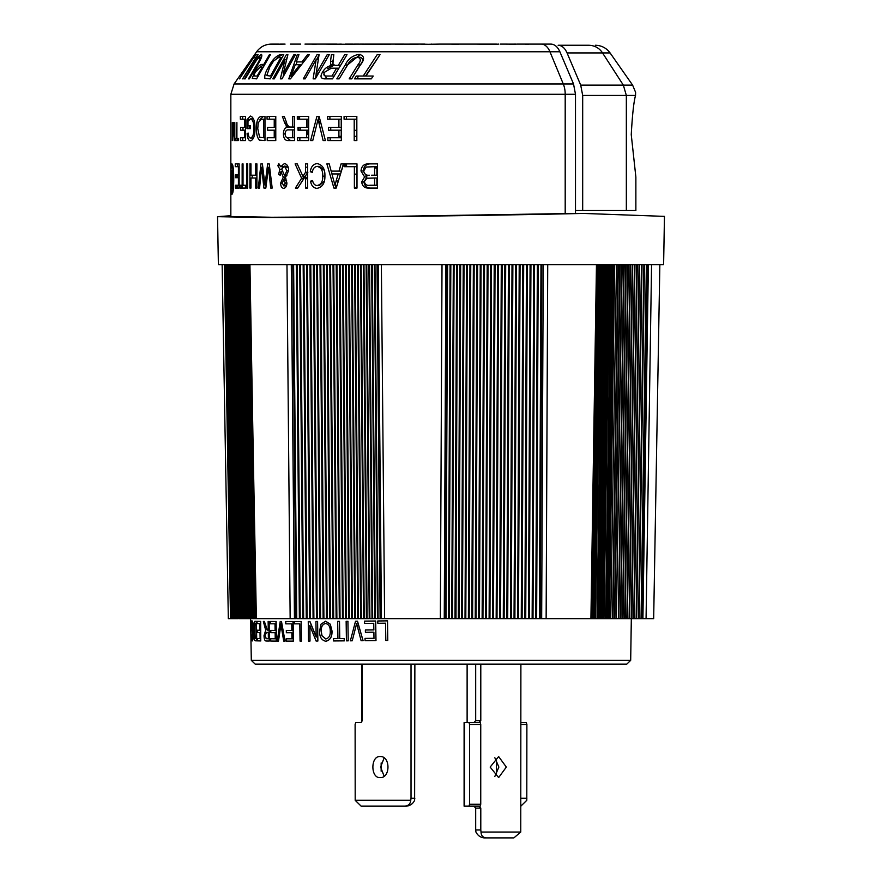 <?xml version="1.0" encoding="UTF-8"?>
<svg xmlns="http://www.w3.org/2000/svg" width="882" height="882" viewBox="0 0 882 882"><rect width="100%" height="100%" fill="white"/><g stroke="black" fill="none" stroke-linecap="round" stroke-linejoin="round"><path stroke-width="1.32" d="M526.256 722.567L520.887 722.567L526.256 722.567L526.885 724.497L526.797 800.294L520.854 806.159M467.118 664.124L467.118 722.567M496.456 759.292L496.456 774.859M384.122 757.958L380.605 767.075L384.122 776.193M380.087 777.615C370.506 778.277 370.473 755.885 380.087 756.524C390.594 755.874 390.594 778.266 380.087 777.615M414.871 664.124L414.617 800.294C412.974 803.8 410.229 805.751 406.393 806.159L361.146 806.159L355.192 800.294L355.115 724.497L355.733 722.567L361.135 722.567L362.05 720.627L362.05 664.124M355.192 800.294L410.758 800.294L411.023 798.232L414.871 798.232M404.783 806.159C408.443 805.773 410.439 803.822 410.758 800.294M411.023 664.124L411.023 798.232M381.156 762.93L381.156 771.221M361.863 664.124L361.863 721.807M484.13 837.9C480.503 837.503 477.768 835.541 475.927 832.035L475.685 829.962L480.789 829.962L481.032 832.035C481.098 835.552 482.84 837.514 486.269 837.9L484.13 837.9M467.284 806.159L471.561 806.159M467.284 722.567L473.932 722.567L475.685 720.627L475.685 664.124M494.846 776.414L498.87 767.075L494.846 757.737M506.334 767.075L498.639 756.569L490.149 767.075L498.639 777.582L506.334 767.075M475.685 720.627L480.789 720.627L480.789 664.124M481.032 832.035L520.755 832.035L520.887 664.124M469.037 806.159L469.533 804.23L480.745 804.23L480.238 806.159L464.097 806.159L464.097 722.567L480.238 722.567L480.745 724.497L469.533 724.497L469.037 722.567M469.533 804.23L469.533 724.497M480.745 804.23L480.745 724.497M479.047 806.159L480.789 808.099L475.685 808.099L475.685 829.962M480.789 808.099L480.789 829.962M475.685 808.099L473.932 806.159M480.789 720.627L479.047 722.567M520.755 832.035L513.864 837.9L486.269 837.9M322.779 664.124L626.815 664.124L255.174 664.124L251.304 660.32L630.685 660.32L636.727 264.71M624.18 264.71L618.844 618.646L631.942 618.646L637.278 264.71M622.185 264.71L616.375 618.646L618.37 618.646L623.706 264.71L618.37 618.646M597.654 264.71L592.131 618.646L616.375 618.646L621.711 264.71L616.375 618.646M605.967 618.646L611.303 264.71M602.781 618.646L608.117 264.71M595.306 414.783L592.241 618.646L597.103 618.646L602.197 264.71M594.314 618.646L593.299 618.646L598.635 264.71M377.783 620.983L387.463 620.873L387.771 640.442L385.82 640.464L385.544 623.188L377.816 623.276L377.783 620.983M346.141 621.281L347.916 621.27L348.203 640.839L346.428 640.85L346.141 621.281M347.916 621.27L348.203 640.839M294.434 621.545L301.148 621.534L301.423 641.104L300.045 641.104L299.803 623.828L294.467 623.839L294.434 621.545M301.148 621.534L301.423 641.104M286.143 638.833L291.953 638.833L291.865 632.736L286.352 632.736L286.319 630.443L291.832 630.443L291.744 623.839L285.779 623.839L285.746 621.556L292.989 621.556L293.254 641.115L286.176 641.115L286.143 638.833L292.107 638.822M293.408 641.115L293.133 621.545L285.911 621.545M280.2 621.545L281.336 621.545L284.886 641.115L283.695 641.115L280.862 623.828L278.337 641.104L277.246 641.093L280.2 621.545M270.697 638.777L275.228 638.8L275.14 632.703L270.84 632.681L270.807 630.387L275.107 630.421L275.008 623.806L270.366 623.783L270.333 621.49L275.989 621.523L276.264 641.093L270.73 641.06L270.697 638.777L275.393 638.8M276.43 641.093L276.154 621.523L270.509 621.49M266.331 632.383L264.776 635.602L266.221 638.733L268.382 638.755L268.293 632.405L266.331 632.383M268.139 621.479L268.999 621.479L269.275 641.049L266.309 641.016C264.876 641.093 264.115 639.285 264.027 635.602L265.68 630.222L263.354 621.424L264.203 621.435L267.18 630.101L268.26 630.112L268.139 621.479M257.015 621.303L260.488 621.38L260.774 640.949L257.368 640.872L257.335 638.59L260.102 638.645L260.014 632.548L257.379 632.493L257.346 630.2L259.981 630.266L259.881 623.651L257.048 623.596L257.015 621.303M257.335 638.59L260.289 638.645M250.951 632.151L250.896 620.994L250.819 632.052M251.05 638.259L251.138 632.151M366.78 264.71L369.9 618.646L380.748 618.646L380.12 618.646L377.011 264.71M293.618 264.71L296.738 618.646L369.238 618.646L366.118 264.71M249.419 264.71L255.35 618.646M249.077 264.71L254.92 618.646M248.68 264.71L254.512 618.646M254.314 618.646L253.343 618.646M243.432 618.646L251.932 618.646M251.083 618.646L251.69 618.646L250.576 618.646L250.962 640.431M250.819 632.129L251.249 638.248M250.653 623.232L251.105 629.869L250.664 623.155M252.065 623.122L252.197 630.994L251.491 630.939M251.447 628.668L252.009 631.005L251.293 630.939L251.822 620.84C252.583 621.678 253.035 625.018 253.167 630.851C253.233 636.771 252.902 640.123 252.164 640.916L251.381 635.007L252.153 638.623L252.847 630.917L251.877 623.122L251.447 628.668L251.392 625.007M251.91 620.873L252.02 620.84C252.781 621.667 253.222 625.007 253.355 630.851C253.421 636.771 253.09 640.123 252.362 640.905L252.274 640.872M251.579 634.996L252.34 638.623M255.008 621.248L256.43 621.281L256.728 640.85L255.449 640.806M257.202 621.314L260.675 621.38L260.774 640.938M257.533 630.211L260.157 630.255M268.304 621.479L269.175 621.479L269.275 641.049M263.531 621.424L264.38 621.435L267.356 630.101L268.437 630.112M270.972 630.387L275.272 630.409M280.366 621.545L281.501 621.545L285.04 641.115L283.861 641.115M281.027 623.828L278.503 641.093L277.422 641.093M286.474 630.443L291.986 630.443M294.588 621.545L301.291 621.534M316.054 621.479L317.597 621.468L317.873 641.038L316.109 641.049L309.78 625.481L310.001 641.071L308.535 641.082L308.259 621.512L309.825 621.512L316.153 637.058L315.932 621.479L317.476 621.479L317.752 641.038M309.913 625.47L310.001 641.071M308.391 621.512L309.957 621.501L316.285 637.058M325.491 621.182L330.177 624.213L331.897 630.917C332.139 636.771 330.1 640.211 325.767 641.247C321.577 640.277 319.516 636.936 319.56 631.225L321.004 624.191L325.612 621.171L330.298 624.213L332.007 630.917C332.249 636.771 330.21 640.211 325.888 641.247L325.866 641.247M337.773 621.347L339.493 621.336L339.746 638.612L344.3 638.579L344.333 640.861L333.506 640.949L333.473 638.656L337.927 638.623L337.674 621.347L339.383 621.336L339.636 638.612L344.2 638.579L344.234 640.861M333.583 638.656L338.027 638.623M346.24 621.281L348.004 621.27M355.622 621.204L357.508 621.182L363.097 640.696L361.113 640.718L356.615 623.486L352.227 640.795L350.363 640.817L355.534 621.204L357.419 621.193L363.02 640.707M356.692 623.475L352.227 640.795M364.608 621.115L375.688 621.005L375.986 640.564L365.06 640.685L365.027 638.392L373.979 638.303L373.891 632.207L365.402 632.295L365.368 630.002L373.847 629.924L373.748 623.309L364.564 623.409L364.531 621.115L375.622 621.005L375.919 640.575M365.104 638.392L374.045 638.303M365.446 630.002L373.924 629.913M377.838 620.983L387.518 620.873L387.771 640.442M265.691 664.124L261.844 664.124M325.656 623.464C322.481 624.258 321.015 626.87 321.257 631.269L321.985 635.69L325.844 638.954M325.535 623.464C322.36 624.269 320.894 626.87 321.136 631.28L321.864 635.702L325.723 638.965C329.03 638.138 330.53 635.448 330.232 630.895C330.265 626.661 328.699 624.18 325.535 623.464M266.518 632.383L264.964 635.602L266.397 638.733L268.558 638.755M255.185 623.53L254.237 626.341L254.159 631.115L254.843 638.105L256.199 638.546M254.997 623.53L254.049 626.341L253.972 631.115L254.655 638.116L256.012 638.546L255.791 623.563L254.997 623.53M254.909 621.248L256.243 621.292L256.541 640.85L254.611 640.42L253.597 631.071C253.41 625.272 253.84 621.997 254.909 621.248M635.867 176.995L631.247 134.67C632.35 114.792 633.783 101.717 635.536 95.443L582.682 95.443L580.709 85.124L567.06 52.931C564.844 47.981 561.867 45.423 558.13 45.258L588.9 45.258C594.788 45.5 599.341 48.058 602.538 52.931L623.342 85.124L626.341 95.443L626.341 210.522L635.867 210.522L635.867 176.995M567.06 52.931L610.079 52.931L632.615 85.124L580.709 85.124L632.615 85.124L635.602 92.356L635.536 95.443M582.682 95.443L582.682 210.522L626.341 210.522M575.494 210.522L582.682 210.522M558.13 45.258L588.9 45.258M304.985 44.1L307.631 44.1M291.181 44.1L299.637 44.1M296.892 44.1L290.421 44.1M285.062 44.1L283.651 44.1M280.972 44.1L275.934 44.321M276.331 44.354L278.921 44.1M276.529 44.1L272.042 44.365M272.185 44.387L275.471 44.1M278.536 44.1L274.379 44.1M273.475 44.1L277.047 44.1M272.549 44.1L273.233 44.1M271.877 44.1L268.536 44.354M268.547 44.354L272.461 44.1M424.033 44.365L439.523 44.1M431.331 44.365L419.986 44.1M379.106 44.1L364.531 44.1M217.545 216.685L218.383 264.71L663.617 264.71L664.455 216.377L583.344 213.422C502.894 215.395 322.955 217.678 263.09 217.49L217.545 216.685L230.841 215.704M231.701 164.074C230.456 161.671 230.456 196.399 231.701 194.073C234.403 196.377 234.436 161.913 231.701 164.074M232.65 166.014L231.701 166.014C230.522 163.92 230.522 194.161 231.701 192.144C233.973 194.161 234.006 164.118 231.701 166.014M232.65 192.144L231.701 192.144M231.613 188.075L232.418 188.075L231.613 188.075L231.503 178.142L232.418 178.142M231.305 183.103L231.646 180.126L232.418 180.126L232.164 185.97L231.161 183.114M231.613 177.304L231.503 178.142M232.418 188.075L232.418 170.083L232.164 178.021L231.095 170.083L231.404 177.304M236.453 174.879L236.552 177.712M236.321 185.253L236.034 188.075M234.193 140.558L234.799 140.558L234.799 122.565L234.403 138.276L233.576 122.565L232.55 137.416L232.286 122.565L232.286 140.558L233.399 125.156L234.193 140.558M237.115 138.452L237.115 140.558M238.25 140.558L238.25 138.452L236.905 138.452L236.905 122.565L236.431 138.452L235.262 138.452L235.262 140.558L238.25 140.558L237.578 140.558L237.578 138.452M245.505 140.558L245.505 116.369L240.345 116.369L240.345 119.202L244.557 119.202L244.557 127.361L240.643 127.361L240.643 130.194L244.557 130.194L244.557 137.735L240.444 137.735L240.444 140.558L245.505 140.558M247.809 119.765L247.809 128.618M244.557 137.735L245.505 137.735L244.557 137.735M245.505 130.194L244.557 130.194L245.505 130.194M244.557 127.361L245.505 127.361L244.557 127.361M245.505 119.202L244.557 119.202L245.505 119.202M242.66 119.202L242.66 116.369M242.958 130.194L242.958 127.361M242.759 140.558L242.759 137.735M259.341 140.117L264.975 140.558L259.341 140.117C257.268 137.592 256.331 133.755 256.541 128.596L257.764 128.596L258.239 122.719L261.315 119.202L263.608 119.202L263.608 137.735L259.595 137.25L257.764 128.629M260.003 119.467L263.475 116.369L264.975 116.369L261.16 116.369C257.831 117.35 256.287 121.429 256.541 128.596M264.975 119.202L263.608 119.202M264.975 137.735L263.608 137.735M267.279 140.558L275.779 140.558L275.779 116.369L267.059 116.369L267.059 119.202L274.236 119.202L274.236 127.361L267.588 127.361L267.588 130.194L274.236 130.194L274.236 137.735L267.235 137.735L267.235 140.558L267.279 137.735M326.869 163.887L333.914 188.075L336.207 188.075L343.616 163.887L341.069 163.887L339.041 171.108L331.147 171.108L329.218 163.887L326.869 163.887M336.218 188.042L335.48 185.562M332.073 173.941L331.257 171.108M329.681 165.651L329.184 163.887M343.385 163.887L341.356 171.108L339.041 171.108M336.108 180.975L335.05 185.562L331.908 173.941L338.258 173.941L336.108 180.975L338.346 180.975M336.957 185.562L335.05 185.562M340.496 173.941L338.258 173.941M345.931 163.887L345.049 166.709M301.622 178.263L295.382 188.075L297.741 188.075L303.926 178.263L301.622 178.263L295.117 163.887L297.234 163.887L302.912 176.279L305.227 176.279L307.873 172.266M303.926 178.263L303.011 176.279M307.553 172.266L305.569 172.266L302.912 176.279M307.553 176.521L305.569 179.52M297.741 188.075L305.569 176.025L305.569 188.075L307.553 188.075L307.553 163.887L305.569 163.887L305.569 172.266M272.185 188.075L269.231 163.887L267.654 163.887L264.975 185.154L262.395 163.887L260.94 163.887L258.305 188.075L259.584 188.075L261.601 167.271L263.927 188.075L265.835 188.075L268.481 167.271L270.686 188.075L272.185 188.075M269.638 167.271L268.481 167.271M266.033 186.499L265.868 185.154M262.803 167.271L261.601 167.271M247.666 188.075L247.666 163.887L246.662 163.887L246.662 188.075L247.666 188.075L246.662 188.075M249.97 163.887L249.882 188.075L250.962 188.075L249.882 188.075L249.97 163.887M288.469 126.082L289.55 127.206L287.234 127.206C284.754 127.912 283.486 130.139 283.42 133.899C283.552 138.441 285.162 140.657 288.26 140.558L294.544 140.558L294.544 116.369L292.736 116.369L292.736 127.052L294.544 127.052M294.544 129.875L292.736 129.875L292.736 137.735L288.138 137.735C286.297 137.812 285.283 136.523 285.107 133.877L283.42 133.899M292.736 127.052L290.465 127.052C288.304 126.633 286.87 124.803 286.165 121.54L284.28 116.369L282.383 116.369L284.732 122.984L287.234 127.206M288.238 126.082L286.154 126.082M292.736 137.735L294.544 137.735M290.564 140.558L286.11 137.008M318.953 123.017L323.121 140.558L325.403 140.558L319.108 116.369L316.914 116.369L310.618 140.558L312.746 140.558L318.126 119.202L318.953 123.017L320.816 123.017M319.835 119.202L318.126 119.202M320.155 120.448L319.538 123.017M318.468 119.202L319.163 116.578M356.835 140.558L356.835 116.369L344.079 116.369L344.079 119.202L354.211 119.202L354.211 140.558L356.835 140.558L356.526 119.202L354.211 119.202L356.526 119.202M346.394 119.202L346.394 116.369M245.439 188.075L245.439 185.253L240.003 185.253L240.003 188.075L245.439 188.075M243.024 185.253L243.024 163.887L242.153 163.887L242.153 185.253M242.318 188.075L242.318 185.253M631.942 618.646L641.049 618.646L646.385 264.71M641.049 618.646L641.655 618.646L646.98 264.71M641.655 618.646L642.912 618.646L648.248 264.71M651.566 264.71L646.065 618.646L642.912 618.646L648.391 264.71M659.846 264.71L653.672 618.646L646.065 618.646M642.206 618.646L640.806 618.646M639.472 618.646L638.491 618.646M633.364 523.996L631.986 618.646L631.115 618.646M240.94 618.646L245.913 618.646L239.937 264.71M239.077 618.646L243.509 618.646L237.534 264.71M225.902 480.117L222.143 264.71L228.328 618.646L230.511 618.646L224.535 264.71M224.37 264.71L230.511 618.646L231.933 618.646L225.957 264.71L231.933 618.646M231.944 618.646L235.229 618.646L229.254 264.71L235.229 618.646M227.633 264.71L233.609 618.646L227.655 264.71M228.901 264.71L234.877 618.646L238.338 618.646L232.363 264.71L238.305 618.646M239.794 618.646L240.863 618.646L234.888 264.71M241.183 618.646L242.528 618.646M243.807 618.646L244.744 618.646L238.768 264.71M246.188 618.646L247.026 618.646L241.051 264.71M247.291 618.646L250.885 618.646L244.909 264.71L250.918 618.646M251.877 618.646L252.439 618.646L246.442 264.71M256.375 618.646L253.211 452.069M249.937 264.71L256.133 618.646L294.456 618.646L291.347 264.71M286.97 264.71L290.156 618.646M291.292 264.71L294.456 618.646L295.911 618.646L292.791 264.71M381.366 264.71L384.618 618.646L380.748 618.646L377.639 264.71M381.454 618.646L378.213 264.71M442.014 264.71L440.35 618.646L384.618 618.646M614.445 618.646L619.781 264.71L614.445 618.646M612.56 618.646L617.896 264.71L612.56 618.646M610.741 618.646L616.496 264.71M608.966 618.646L614.291 264.71L608.966 618.646M612.582 264.71L607.246 618.646L612.571 264.71M609.33 264.71L603.994 618.646L609.683 264.71M596.805 618.646L601.281 618.646L606.607 264.71M595.537 618.646L601.171 264.71M596.464 264.71L590.918 618.646L592.131 618.646M547.722 264.71L546.134 618.646L590.918 618.646M440.35 618.646L541.669 618.646L543.246 264.71L541.669 618.646L546.134 618.646M457.372 264.71L455.994 618.646M445.906 264.71L444.252 618.646M380.01 54.673L365.931 76.039L373.196 76.039L371.322 78.862L354.553 78.862L356.328 76.039L363.23 76.039L377.176 54.673L380.01 54.673L365.545 76.039L363.23 76.039M358.643 76.039L356.857 78.862M360.352 54.419L347.541 64.948L339.173 78.862L336.825 78.862L345.226 64.948C348.114 58.896 352.767 55.368 359.206 54.364C364.542 55.742 364.95 59.27 360.429 64.948L351.686 78.862L349.173 78.862L357.86 64.926C361.168 60.957 361.091 58.377 357.629 57.187C352.976 57.903 349.636 60.483 347.629 64.926L339.173 78.862M351.686 78.862L360.176 64.926C363.472 60.957 363.395 58.377 359.944 57.187L357.629 57.187M333.804 54.673L332.834 64.386L330.518 64.386L330.53 61.288L331.378 54.673L333.804 54.673L333.187 59.855C332.161 62.975 332.9 64.805 335.414 65.356L338.291 65.356L344.686 54.673L347.012 54.673L332.514 78.862L324.675 78.862C320.695 78.641 319.979 76.425 322.503 72.203C324.488 68.642 327.398 66.415 331.224 65.511L330.518 64.386M324.62 72.203L322.503 72.203M332.834 64.386L333.539 65.511L327.498 68.708M333.539 65.511L331.224 65.511M323.87 74.121L326.99 78.862M331.367 68.19L324.631 72.181C323.264 74.628 323.782 75.907 326.186 76.039L331.941 76.039L336.604 68.19L331.367 68.19M334.201 76.039L331.941 76.039M338.897 68.19L336.604 68.19M346.99 54.673L343.396 60.682M340.584 65.356L338.291 65.356M283.806 73.934L283.122 76.833M286.639 59.59L285.04 59.59L274.28 78.862L272.858 78.862L286.363 54.673L287.885 54.673L283.188 73.934L293.915 54.673L295.481 54.673L281.986 78.862L280.333 78.862L285.04 59.59M287.223 57.275L285.933 59.59M284.743 73.934L283.188 73.934M264.909 78.421L270.245 78.862L264.909 78.421C264.346 75.665 265.581 71.828 268.635 66.9C271.832 60.417 275.636 56.338 280.035 54.673L283.772 54.673L282.35 54.673L277.257 57.738M269.826 66.944L266.761 75.554L270.476 76.039L280.851 57.506L278.602 57.506L273.618 61.023L269.826 66.944L268.635 66.9M283.772 54.673L270.245 78.862M270.554 76.039L271.821 76.039L270.554 76.039M280.917 57.506L282.196 57.506L280.917 57.506M261.568 57.187L259.749 57.187C257.919 58.201 255.868 60.781 253.586 64.926L245.207 78.862L244.49 78.862L252.914 64.948C256.067 59.337 258.889 55.809 261.392 54.364C262.56 55.39 261.259 58.918 257.5 64.948L249.33 78.862L248.47 78.862L256.684 64.926C259.407 60.682 260.422 58.102 259.749 57.187M249.33 78.862L248.47 78.862M255.89 54.673L258.106 54.673L242.616 78.862L255.813 57.506L254.06 57.506L255.89 54.673M243.234 78.862L242.616 78.862M256 57.506L257.842 54.673M254.633 54.673L255.526 54.673L239.54 78.862L254.633 54.673M550.974 44.1L525.628 44.1L550.974 44.1C554.69 44.276 557.667 46.834 559.894 51.773L573.532 83.955L575.494 94.286L575.494 213.422L583.344 213.422M431.331 44.1L432.246 44.365M404.32 44.166L410.196 44.199M382.149 44.111L397.65 44.1M391.079 44.133L387.749 44.1M515.893 44.365L509.212 44.155L515.992 44.1M503.269 44.1L515.893 44.144M495.32 44.354L476.17 44.1M476.28 44.1L439.335 44.1M449.478 44.1L445.41 44.1M277.444 44.1L276.573 44.1M276.275 44.1L277.973 44.1M273.872 44.243L276.066 44.1M279.109 44.21L283.938 44.1M282.813 44.1L280.432 44.1M277.918 44.365L278.48 44.1L277.918 44.155M292.482 44.1L293.287 44.1M335.987 44.1L305.933 44.1M312.25 44.365L317.013 44.1M315.999 44.221L313.518 44.1L315.822 44.254M320.243 44.1L323.407 44.1M313.816 44.365L316.451 44.1M324.367 44.1L325.634 44.1M331.301 44.365L341.246 44.1M333.462 44.376L332.305 44.398M333.462 44.166L336.847 44.1M352.414 44.365L331.301 44.1M330.585 44.177L325.491 44.1M363.627 44.1L352.414 44.144M353.087 44.1L345.292 44.1M354.906 44.1L356.019 44.1M374.166 44.354L360.209 44.1M382.435 44.199L374.166 44.144M374.663 44.1L391.079 44.1M389.48 44.343L390.902 44.1M383.879 44.321L389.48 44.144M395.665 44.365L403.89 44.1L397.231 44.1M424.683 44.1L395.665 44.144M409.579 44.1L411.144 44.309M411.166 44.309L416.844 44.221M411.166 44.1L416.613 44.1M414.331 44.1L410.262 44.1M416.888 44.21L418.498 44.1M458.552 44.354L450.812 44.1M477.823 44.1L496.092 44.1M479.312 44.144L480.436 44.1M480.095 44.1L486.026 44.1M494.879 44.354L498.727 44.1M496.632 44.1L495.53 44.354M490.568 44.1L494.703 44.1M500.215 44.1L504.339 44.1M506.907 44.1L504.03 44.1M529.718 44.1L516.819 44.1M473.358 44.1L478.165 44.1M459.566 44.1L464.086 44.1M391.454 44.1L403.085 44.1M354.498 44.1L358.753 44.1M317.575 44.1L322.746 44.1M308.645 44.1L311.732 44.1M520.578 44.1L523.974 44.1M525.573 44.144L528.98 44.155L525.573 44.343M523.423 44.1L522.783 44.1M300.674 44.1L299.715 44.1M387.496 44.1L391.63 44.1M255.648 71.729C253.928 74.606 253.707 76.05 255.008 76.039L257.136 76.039L262.175 67.241L260.069 67.241L255.648 71.729M258.205 76.039L257.136 76.039M263.233 67.241L262.175 67.241M264.071 64.419L260.069 67.241M252.241 78.399L256.585 78.862L252.241 78.399L254.655 71.861C257.18 67.363 259.54 64.882 261.767 64.419L263.795 64.419L269.396 54.673L270.421 54.673L256.585 78.862M255.571 71.861L254.655 71.861M297.267 54.673L298.943 54.673L296.286 61.905L301.986 61.905L307.509 54.673L309.362 54.673L290.432 78.862L288.789 78.862L297.267 54.673M297.025 61.905L296.032 64.728M291.975 76.348L291.644 77.307M303.662 61.905L301.986 61.905M294.334 71.773L299.825 64.728L295.25 64.728L291.016 76.348L294.334 71.773L295.944 71.773M292.383 76.348L291.016 76.348M301.446 64.728L299.825 64.728M318.975 55.29L316.539 59.59M316.197 73.934L315.502 78.509M318.137 73.934L316.098 73.934L327.189 54.673L329.273 54.673L315.293 78.862L313.132 78.862L316.142 59.59L305.183 78.862L303.287 78.862L317.013 54.673L319.075 54.673L316.098 73.934M318.292 59.59L316.142 59.59M245.207 78.862L244.49 78.862M230.841 94.286L234.094 83.955L563.278 83.955A17.993 10.639 90 0 1 565.197 94.286L230.841 94.286L230.841 216.509L271.921 217.259L379.635 216.564L575.494 213.422M239.143 188.075L239.143 163.887L235.262 163.887L235.262 166.709L238.405 166.709L238.405 174.879L235.472 174.879L235.472 177.712L238.405 177.712L238.405 185.253L235.329 185.253L235.329 188.075L239.143 188.075M241.448 185.253L241.448 188.075M238.405 185.253L239.143 185.253L238.405 185.253M239.143 177.712L238.405 177.712L239.143 177.712M238.405 174.879L239.143 174.879L238.405 174.879M239.143 166.709L238.405 166.709L239.143 166.709M237.578 166.709L237.578 163.887L239.143 163.887M237.787 177.712L237.787 174.879M237.644 188.075L237.644 185.253M327.861 140.558L341.323 140.558L341.323 116.369L327.575 116.369L327.575 119.202L338.909 119.202L338.909 127.361L328.424 127.361L328.424 130.194L338.909 130.194L338.909 137.735L327.861 137.735L327.861 140.558M330.166 140.558L330.166 137.735M338.909 137.735L341.224 137.735L338.909 137.735M341.224 130.194L338.909 130.194L341.224 130.194L341.224 137.735M338.909 127.361L341.224 127.361L338.909 127.361M341.224 119.202L338.909 119.202L341.224 119.202L341.224 127.361M329.89 119.202L329.89 116.369M330.728 130.194L330.728 127.361M306.682 127.361L298.006 127.361L298.006 130.194L306.682 130.194L306.682 137.735L297.543 137.735L297.543 140.558L308.678 140.558L308.678 116.369L297.311 116.369L297.311 119.202L306.682 119.202L306.682 127.361L308.678 127.361M299.858 140.558L299.858 137.735M308.678 130.194L306.682 130.194L308.678 130.194M308.678 119.202L306.682 119.202L308.678 119.202M299.615 119.202L299.615 116.369M300.321 130.194L300.321 127.361M306.682 137.735L308.678 137.735M274.236 127.361L275.779 127.361L274.236 127.361M275.779 130.194L274.236 130.194L275.779 130.194M274.236 137.735L275.779 137.735L274.236 137.735M275.779 119.202L274.236 119.202L275.779 119.202M269.374 119.202L269.374 116.369M250.962 188.075L250.962 178.021L255.703 178.021L255.703 188.075L256.916 188.075L256.916 163.887L255.703 163.887L255.703 175.198L250.962 175.198L250.962 163.887L249.882 163.887L250.962 163.887M256.916 178.021L255.703 178.021L256.916 178.021M255.703 175.198L256.916 175.198L255.703 175.198M252.186 178.021L252.186 175.198M284.39 163.567L280.674 166.72L278.811 163.567L277.83 165.684L279.859 169.245L278.624 174.537L280.233 175.198L280.906 171.692L283.287 177.128L280.641 183.125C280.674 186.19 281.678 187.943 283.64 188.384C285.702 187.976 286.793 186.168 286.915 182.982L285.481 177.602L288.646 170.524C288.48 166.389 287.069 164.074 284.39 163.567M282.99 166.72L280.674 166.72M282.284 183.125L280.641 183.125M283.971 179.156L285.603 177.128L283.287 177.128M285.603 177.128L284.963 175.683M282.846 171.692L280.906 171.692M280.333 174.537L278.624 174.537M281.766 169.245L279.859 169.245M280.156 165.673L277.83 165.684M286.915 170.678L284.621 175.683L281.689 169.046L284.412 166.081L286.915 170.678L288.646 170.678M286.926 175.683L284.621 175.683M287.907 166.621L284.412 166.081M283.717 185.881L282.284 182.993L284.114 179.002L285.206 183.114L283.717 185.881L286.463 185.771M284.897 184.856L286.033 185.881M286.077 179.002L284.114 179.002M286.915 183.114L285.206 183.114M286.584 180.545L284.809 180.545M310.321 171.736L312.36 172.365C312.768 168.782 314.378 166.797 317.2 166.4C321.191 167.47 323.033 170.722 322.713 176.146C322.966 181.505 321.07 184.636 317.035 185.562C314.609 185.275 313.143 183.599 312.614 180.534L310.574 181.163C311.291 185.584 313.408 187.987 316.947 188.384C322.36 187.282 325.017 183.202 324.918 176.146C325.16 169.013 322.558 164.824 317.134 163.567C313.242 164.063 310.971 166.786 310.321 171.736L312.471 171.736M312.768 181.163L310.574 181.163M324.19 170.259L319.516 166.4L317.2 166.4M317.035 185.562L319.339 185.562L324.356 181.218M324.918 176.146L322.713 176.146M354.377 188.075L357.001 188.075L356.692 166.709L354.377 166.709L354.377 188.075M357.001 188.075L357.001 163.887L344.234 163.887L344.234 166.709L356.692 166.709M346.549 166.709L346.549 163.887M248.184 133.645L247.092 133.645C247.423 138.265 248.559 140.679 250.488 140.877C253.509 139.907 255.019 135.74 255.03 128.353C254.997 121.11 253.454 117.008 250.411 116.06L246.971 119.765L246.971 128.618L250.488 128.618L249.286 128.618L249.286 125.795M250.29 125.795L247.985 125.795L247.985 121.352L250.477 118.883C252.781 119.61 253.917 122.807 253.862 128.452C253.939 133.976 252.847 137.173 250.587 138.044C249.22 137.956 248.393 136.28 248.107 133.017L247.092 133.645M248.945 119.765L246.971 119.765M252.902 138.044L250.587 138.044M255.03 128.452L253.862 128.452M252.792 118.883L250.477 118.883M369.338 175.198C366.107 175.573 364.233 174.162 363.715 170.965L366.25 167.018L374.596 166.709L374.596 175.198L371.576 175.198M374.596 175.198L376.901 175.198L374.596 175.198M369.922 185.253C366.802 185.782 364.961 184.559 364.398 181.593L366.813 178.252L374.596 178.021L374.596 185.253L369.922 185.253M376.901 178.021L374.596 178.021L376.901 178.021L376.901 185.253L374.596 185.253L376.901 185.253M376.901 175.198L376.901 166.709L374.596 166.709M371.256 188.075C367.044 188.285 364.619 186.256 363.979 181.99L366.912 176.918L363.307 170.987C363.803 166.014 366.471 163.644 371.311 163.887M368.941 188.075L377.507 188.075L377.507 163.887L369.007 163.887C364.167 163.644 361.499 166.014 360.992 170.987L364.597 176.918L361.675 181.99C362.315 186.256 364.74 188.285 368.941 188.075M363.979 181.99L361.675 181.99M366.912 176.918L364.597 176.918M363.307 170.987L360.992 170.987M240.554 140.558L240.554 138.452M250.488 128.618L250.488 125.795M243.024 163.887L242.153 163.887M247.666 163.887L246.662 163.887M264.975 140.558L264.975 116.369M266.21 185.154L264.975 185.154M346.262 44.1L347.133 44.1M285.107 133.877C285.349 131.01 286.507 129.676 288.59 129.875L292.736 129.875M286.011 167.172L288.116 167.172M305.569 167.172L307.553 167.172M380.693 612.747L380.076 612.747M369.845 612.747L369.183 612.747M356.692 187.491L354.377 187.491M307.553 187.491L305.569 187.491M376.901 167.966L374.596 167.944M374.596 167.271L376.901 167.095M308.678 135.398A5.998 3.627 -90 0 1 306.969 130.316L306.969 130.194M306.969 127.361L306.969 119.202M338.909 136.313L341.224 136.313L338.909 136.313M354.211 136.313L356.526 136.313L354.211 136.313M298.833 116.369L298.833 119.202M298.833 127.361L298.833 130.194M354.377 174.14L356.692 174.14M526.885 724.497L520.887 724.497M520.887 798.232L526.885 798.232M464.516 806.159L464.516 722.567M559.894 51.773L256.629 51.773C260.3 46.823 265.206 44.254 271.369 44.1M270.234 172.21L268.955 172.21M263.839 175.838L262.417 175.838M266.585 182.32L265.284 182.32M286.705 122.984L284.732 122.984M633.739 618.646L639.064 264.71M634.301 618.646L639.637 264.71M636.131 618.646L641.457 264.71M636.705 618.646L642.041 264.71M638.568 618.646L643.904 264.71M639.152 618.646L644.488 264.71M646.032 412.048L646.947 357.905M641.137 618.646L645.966 332.349M643.11 482.322L643.243 473.281M633.706 465.255L637.091 264.71M635.36 355.622L636.892 264.71M231.536 618.646L225.56 264.71M233.234 618.646L227.258 264.71M236.453 618.646L230.478 264.71M230.819 264.71L236.795 618.646L230.852 264.71M237.986 618.646L232.01 264.71M239.452 618.646L233.476 264.71M242.219 618.646L236.244 264.71M248.085 618.646L242.109 264.71M249.077 618.646L243.101 264.71M250.014 618.646L244.038 264.71M245.725 264.71L251.701 618.646L245.714 264.71M299.384 618.646L296.275 264.71M300.211 618.646L297.091 264.71M302.846 618.646L299.726 264.71M303.662 618.646L300.542 264.71M306.275 618.646L303.165 264.71M307.09 618.646L303.981 264.71M309.692 618.646L306.583 264.71M310.508 618.646L307.388 264.71M313.088 618.646L309.979 264.71M313.893 618.646L310.773 264.71M316.462 618.646L313.342 264.71M317.255 618.646L314.146 264.71M319.802 618.646L316.693 264.71M320.596 618.646L317.487 264.71M323.121 618.646L320.012 264.71M323.915 618.646L320.794 264.71M326.417 618.646L323.308 264.71M327.2 618.646L324.08 264.71M329.692 618.646L326.572 264.71M330.463 618.646L327.343 264.71M332.922 618.646L329.813 264.71M333.694 618.646L330.574 264.71M336.13 618.646L333.021 264.71M336.891 618.646L333.782 264.71M339.316 618.646L336.196 264.71M340.066 618.646L336.946 264.71M342.459 618.646L339.35 264.71M343.208 618.646L340.088 264.71M345.579 618.646L342.459 264.71M346.317 618.646L343.197 264.71M348.655 618.646L345.546 264.71M349.382 618.646L346.273 264.71M351.709 618.646L348.599 264.71M352.425 618.646L349.316 264.71M354.718 618.646L351.609 264.71M355.435 618.646L352.315 264.71M357.695 618.646L354.586 264.71M358.401 618.646L355.292 264.71M360.639 618.646L357.53 264.71M361.333 618.646L358.224 264.71M363.538 618.646L360.429 264.71M364.233 618.646L361.113 264.71M366.405 618.646L363.296 264.71M367.088 618.646L363.968 264.71M372.017 618.646L368.908 264.71M372.678 618.646L369.558 264.71M374.762 618.646L371.653 264.71M375.412 618.646L372.292 264.71M377.463 618.646L374.354 264.71M378.102 618.646L374.982 264.71M629.638 618.646L634.974 264.71M629.098 618.646L634.434 264.71M627.378 618.646L632.714 264.71M626.848 618.646L632.185 264.71M625.173 618.646L630.509 264.71M624.654 618.646L629.991 264.71M623.012 618.646L628.348 264.71M622.505 618.646L627.841 264.71M620.906 618.646L626.242 264.71M620.41 618.646L625.746 264.71M614.897 618.646L620.233 264.71M613.001 618.646L618.337 264.71M609.374 618.646L614.71 264.71M607.643 618.646L612.979 264.71M605.57 618.646L610.906 264.71M603.972 618.646L609.308 264.71M602.417 618.646L607.753 264.71M600.929 618.646L606.265 264.71M599.826 618.646L605.162 264.71M598.437 618.646L603.773 264.71M597.103 618.646L602.439 264.71M594.622 618.646L599.958 264.71M593.465 618.646L598.801 264.71M592.373 618.646L597.709 264.71M445.267 618.646L446.832 264.71M446.027 618.646L447.604 264.71M448.486 618.646L450.063 264.71M449.258 618.646L450.834 264.71M451.738 618.646L453.315 264.71M452.521 618.646L454.087 264.71M455.013 618.646L456.589 264.71M458.32 618.646L459.897 264.71M459.114 618.646L460.68 264.71M461.65 618.646L463.226 264.71M462.444 618.646L464.02 264.71M465.012 618.646L466.578 264.71M465.806 618.646L467.383 264.71M468.386 618.646L469.963 264.71M469.191 618.646L470.768 264.71M471.793 618.646L473.358 264.71M472.609 618.646L474.174 264.71M475.222 618.646L476.787 264.71M476.037 618.646L477.603 264.71M478.661 618.646L480.238 264.71M479.488 618.646L481.054 264.71M482.123 618.646L483.7 264.71M482.95 618.646L484.527 264.71M485.618 618.646L487.184 264.71M486.445 618.646L488.011 264.71M489.113 618.646L490.69 264.71M489.951 618.646L491.517 264.71M492.63 618.646L494.207 264.71M493.468 618.646L495.045 264.71M496.169 618.646L497.735 264.71M497.007 618.646L498.584 264.71M499.719 618.646L501.285 264.71M500.568 618.646L502.134 264.71M503.28 618.646L504.846 264.71M504.129 618.646L505.695 264.71M506.852 618.646L508.429 264.71M507.712 618.646L509.278 264.71M510.446 618.646L512.012 264.71M511.295 618.646L512.872 264.71M514.041 618.646L515.606 264.71M514.89 618.646L516.466 264.71M517.646 618.646L519.211 264.71M518.506 618.646L520.071 264.71M521.262 618.646L522.828 264.71M522.122 618.646L523.688 264.71M524.878 618.646L526.455 264.71M525.738 618.646L527.315 264.71M528.505 618.646L530.082 264.71M529.365 618.646L530.942 264.71M532.144 618.646L533.709 264.71M533.004 618.646L534.569 264.71M535.771 618.646L537.347 264.71M536.642 618.646L538.207 264.71M539.409 618.646L540.986 264.71M540.28 618.646L541.846 264.71M347.541 64.948L345.226 64.948M360.176 64.926L357.86 64.926M332.834 61.288L330.53 61.288M253.586 64.948L252.914 64.948M257.511 64.926L256.684 64.926M541.239 44.1A17.993 10.639 -90 0 1 549.96 51.773L563.278 83.955L573.532 83.955M575.494 94.286L565.197 94.286L565.197 213.653M306.969 130.316L308.678 130.316M338.909 130.316L341.224 130.316M354.211 130.316L356.526 130.316M251.304 660.32L250.962 640.508M630.685 660.32L626.815 664.124M610.079 52.931C606.408 47.981 601.502 45.423 595.339 45.258M631.721 618.646L633.75 498.815M635.768 327.861L636.837 264.71M239.75 618.646L233.774 264.71M241.139 618.646L235.163 264.71M242.462 618.646L236.486 264.71M243.73 618.646L237.754 264.71M244.942 618.646L238.967 264.71M246.089 618.646L240.113 264.71M247.18 618.646L241.205 264.71M248.206 618.646L242.23 264.71M243.2 264.71L249.176 618.646M250.08 618.646L244.105 264.71M253.068 618.646L247.092 264.71M253.663 618.646L247.688 264.71M254.192 618.646L248.217 264.71M255.67 618.646L249.694 264.71M255.879 618.646L249.904 264.71M256.034 618.646L253.288 455.928M605.592 618.646L610.928 264.71M602.45 618.646L607.786 264.71M600.962 618.646L606.298 264.71M599.539 618.646L604.876 264.71M598.172 618.646L603.509 264.71M595.615 618.646L600.951 264.71M594.435 618.646L599.771 264.71M256.629 51.773L234.094 83.955"/></g></svg>
